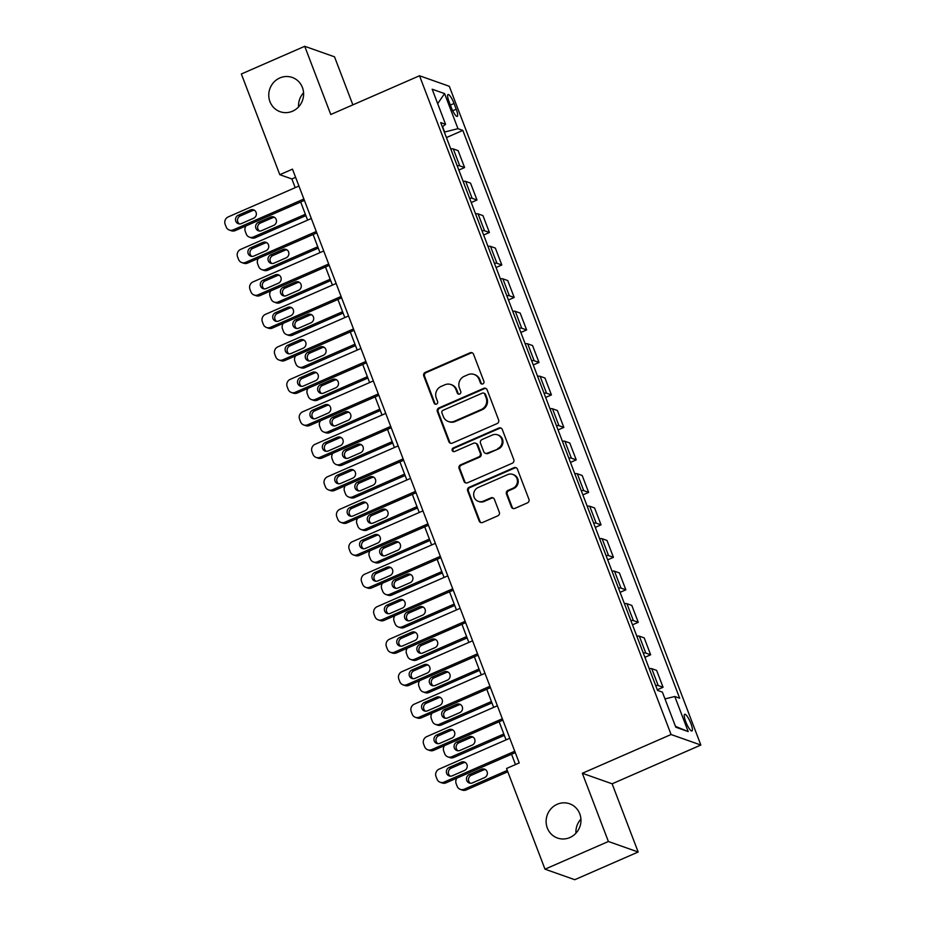 <?xml version="1.0" encoding="UTF-8"?>
<svg xmlns="http://www.w3.org/2000/svg" width="926" height="926" viewBox="0 0 926 926"><rect width="100%" height="100%" fill="white"/><g stroke="black" fill="none" stroke-linecap="round" stroke-linejoin="round"><path stroke-width="1.39" d="M482.84 383.908A1.956 1.864 -70.5 0 0 483.893 381.362L473.545 354.253A2.79 2.662 -70.5 0 0 470.084 352.794L425.289 372.356A2.79 2.662 -70.5 0 0 423.772 375.991L434.12 403.099A1.956 1.864 -70.5 0 0 436.551 404.118A1.956 1.864 -70.5 0 0 437.604 401.571L436.273 398.064A8.913 8.508 -70.5 0 1 441.112 386.431L444.85 384.799A8.913 8.508 -70.5 0 1 455.928 389.476L457.27 392.983A1.956 1.864 -70.5 0 0 459.69 394.013A1.956 1.864 -70.5 0 0 460.754 391.466L459.412 387.959A8.913 8.508 -70.5 0 1 464.262 376.315L467.989 374.683A8.913 8.508 -70.5 0 1 479.078 379.371L480.409 382.878A1.956 1.864 -70.5 0 0 482.84 383.908M557.197 804.277A18.173 17.328 -70.5 0 0 546.12 821.605A18.173 17.328 -70.5 0 0 557.487 838.042A18.173 17.328 -70.5 0 0 569.895 837.532A18.173 17.328 -70.5 0 0 580.961 820.205A18.173 17.328 -70.5 0 0 569.594 803.768A18.173 17.328 -70.5 0 0 557.197 804.277M580.926 819.116A18.173 17.328 -70.5 0 0 575.949 833.215M279.837 77.946A18.173 17.328 -70.5 0 0 268.76 95.274A18.173 17.328 -70.5 0 0 280.138 111.71A18.173 17.328 -70.5 0 0 292.535 111.201A18.173 17.328 -70.5 0 0 303.612 93.873A18.173 17.328 -70.5 0 0 292.234 77.448A18.173 17.328 -70.5 0 0 279.837 77.946M303.566 92.785A18.173 17.328 -70.5 0 0 298.589 106.884M690.9 723.542A9.086 2.037 66.4 0 0 684.684 714.305A9.086 2.037 66.4 0 0 685.749 721.724A9.086 2.037 66.4 0 0 691.965 730.95A9.086 2.037 66.4 0 0 690.9 723.542M511.372 506.927A2.79 2.662 -70.5 0 0 514.844 508.397L527.403 502.899A2.79 2.662 -70.5 0 0 528.92 499.264L517.426 469.169A2.79 2.662 -70.5 0 0 513.965 467.699L469.169 487.273A2.79 2.662 -70.5 0 0 467.653 490.907L479.147 521.002A2.79 2.662 -70.5 0 0 482.608 522.472L497.794 515.84A2.79 2.662 -70.5 0 0 499.311 512.205L494.391 499.322A2.79 2.662 -70.5 0 0 490.93 497.852L483.395 501.14A7.454 7.107 -70.5 0 1 473.649 494.611A7.454 7.107 -70.5 0 1 478.186 487.504L507.68 474.621A7.454 7.107 -70.5 0 1 517.426 481.15A7.454 7.107 -70.5 0 1 512.888 488.268L507.969 490.41A2.79 2.662 -70.5 0 0 506.453 494.044L511.372 506.927L512.182 507.216A2.79 2.662 -70.5 0 0 513.351 508.582M582.338 773.279L608.382 841.491L544.997 869.178L574.78 879.7L638.164 852.013L612.121 783.801L700.855 745.036L671.072 734.515L582.338 773.279L612.121 783.801M352.864 104.869L334.517 56.822L304.723 46.3L330.779 114.511L419.513 75.758L671.072 734.515M304.723 46.3L241.35 73.987L279.802 174.69L291.875 178.95L295.197 187.654M544.997 869.178L506.545 768.476L519.22 762.943L292.477 169.145L279.802 174.69M497.112 423.576A2.79 2.662 -70.5 0 0 498.628 419.941L487.134 389.834A2.79 2.662 -70.5 0 0 483.673 388.376L438.878 407.938A2.79 2.662 -70.5 0 0 437.361 411.584L448.855 441.679A2.79 2.662 -70.5 0 0 452.316 443.137L497.112 423.576M502.286 429.502L513.78 459.597A2.79 2.662 -70.5 0 1 512.263 463.243L467.468 482.805A2.79 2.662 -70.5 0 1 464.007 481.346L459.088 468.463A2.79 2.662 -70.5 0 1 460.604 464.829L478.765 456.888A2.79 2.662 -70.5 0 0 480.281 453.254L477.017 444.7A2.79 2.662 -70.5 0 0 473.556 443.241L454.643 451.506A1.956 1.864 -70.5 0 1 452.085 449.793A1.956 1.864 -70.5 0 1 453.277 447.929L498.813 428.043A2.79 2.662 -70.5 0 1 502.286 429.502M449.064 101.71L451.24 107.416A8.797 1.979 66.4 0 0 457.259 116.363A8.797 1.979 66.4 0 0 456.229 109.187L454.053 103.469A8.797 1.979 66.4 0 0 448.034 94.521A8.797 1.979 66.4 0 0 449.064 101.71M700.855 745.036L449.295 86.28L419.513 75.758M442.35 126.897L445.568 124.304L440.695 122.579L657.529 690.391L662.391 692.116L675.795 727.199L688.192 731.575L675.471 726.366M445.568 124.304L432.176 89.22L444.573 93.595L457.965 128.679L444.33 132.094M446.425 137.569L462.838 130.404L457.965 128.679M462.838 130.404L679.661 698.216L674.788 696.491L688.192 731.575M608.382 841.491L638.164 852.013M300.684 202.007L307.606 220.133M313.081 234.498L320.002 252.624M325.489 266.977L332.411 285.104M337.897 299.457L344.819 317.583M350.294 331.948L357.216 350.074M362.703 364.427L369.624 382.554M375.099 396.907L382.033 415.045M387.508 429.398L394.43 447.524M399.916 461.877L406.838 480.004M412.313 494.357L419.235 512.495M424.721 526.848L431.643 544.974M437.13 559.327L444.052 577.454M449.527 591.807L456.449 609.945M461.935 624.298L468.857 642.424M474.344 656.777L481.265 674.904M486.74 689.257L493.662 707.395M499.149 721.748L506.071 739.874M511.546 754.227L515.504 764.575M444.607 131.978L442.593 126.7M295.602 177.317L291.875 178.95M458.833 170.06L464.597 167.537L458.139 150.649L453.277 148.924A11.355 2.269 159.1 0 0 450.742 148.889M471.23 202.539L476.994 200.016L470.547 183.128L465.674 181.403A11.355 2.269 159.1 0 0 463.15 181.369M483.638 235.019L489.403 232.507L482.955 215.608L478.082 213.894A11.355 2.269 159.1 0 0 475.559 213.848M496.047 267.51L501.811 264.986L495.352 248.099L490.491 246.374A11.355 2.269 159.1 0 0 487.956 246.339M508.443 299.989L514.208 297.466L507.761 280.578L502.887 278.853A11.355 2.269 159.1 0 0 500.364 278.819M520.852 332.469L526.616 329.957L520.169 313.057L515.296 311.344A11.355 2.269 159.1 0 0 512.761 311.298M533.249 364.96L539.013 362.436L532.566 345.548L527.693 343.824A11.355 2.269 159.1 0 0 525.169 343.789M545.657 397.439L551.421 394.916L544.974 378.028L540.101 376.303A11.355 2.269 159.1 0 0 537.578 376.269M558.065 429.919L563.83 427.407L557.383 410.507L552.509 408.794A11.355 2.269 159.1 0 0 549.975 408.748M570.462 462.41L576.227 459.886L569.779 442.998L564.906 441.274A11.355 2.269 159.1 0 0 562.383 441.239M582.871 494.889L588.635 492.366L582.188 475.478L577.315 473.753A11.355 2.269 159.1 0 0 574.791 473.718M595.279 527.369L601.043 524.857L594.585 507.957L589.723 506.244A11.355 2.269 159.1 0 0 587.188 506.198M607.676 559.86L613.44 557.336L606.993 540.448L602.12 538.724A11.355 2.269 159.1 0 0 599.597 538.689M620.084 592.339L625.849 589.816L619.401 572.928L614.528 571.203A11.355 2.269 159.1 0 0 612.005 571.168M632.493 624.818L638.257 622.307L631.798 605.407L626.937 603.694A11.355 2.269 159.1 0 0 624.402 603.648M644.89 657.31L650.654 654.786L644.207 637.898L639.334 636.174A11.355 2.269 159.1 0 0 636.81 636.139M657.298 689.789L663.062 687.266L656.615 670.378L651.742 668.665A11.355 2.269 159.1 0 0 649.207 668.618M464.597 167.537L459.724 165.812A11.355 2.269 159.1 0 0 457.201 165.777M476.994 200.016L472.133 198.303A11.355 2.269 159.1 0 0 469.598 198.257M489.403 232.507L484.53 230.782A11.355 2.269 159.1 0 0 482.006 230.748M501.811 264.986L496.938 263.262A11.355 2.269 159.1 0 0 494.403 263.227M514.208 297.466L509.335 295.753A11.355 2.269 159.1 0 0 506.811 295.707M526.616 329.957L521.743 328.232A11.355 2.269 159.1 0 0 519.22 328.198M539.013 362.436L534.152 360.712A11.355 2.269 159.1 0 0 531.617 360.677M551.421 394.916L546.548 393.203A11.355 2.269 159.1 0 0 544.025 393.156M563.83 427.407L558.957 425.682A11.355 2.269 159.1 0 0 556.433 425.647M576.227 459.886L571.365 458.162A11.355 2.269 159.1 0 0 568.83 458.127M588.635 492.366L583.762 490.653A11.355 2.269 159.1 0 0 581.239 490.606M601.043 524.857L596.17 523.132A11.355 2.269 159.1 0 0 593.647 523.097M613.44 557.336L608.579 555.612A11.355 2.269 159.1 0 0 606.044 555.577M625.849 589.816L620.976 588.103A11.355 2.269 159.1 0 0 618.452 588.056M638.257 622.307L633.384 620.582A11.355 2.269 159.1 0 0 630.849 620.547M650.654 654.786L645.781 653.062A11.355 2.269 159.1 0 0 643.257 653.027M663.062 687.266L658.189 685.553A11.355 2.269 159.1 0 0 655.666 685.506M664.995 698.91L674.788 696.491M437.685 103.643L444.573 93.595M481.925 384.047A1.956 1.864 -70.5 0 1 481.219 383.167L479.876 379.66A8.913 8.508 -70.5 0 0 474.888 374.729L474.077 374.44M450.939 384.556L451.738 384.834A8.913 8.508 -70.5 0 1 456.738 389.765L458.069 393.272A1.956 1.864 -70.5 0 0 458.775 394.163M472.376 352.887A2.79 2.662 -70.5 0 0 470.894 353.072L426.099 372.646A2.79 2.662 -70.5 0 0 424.583 376.28L434.931 403.377A1.956 1.864 -70.5 0 0 435.637 404.268M485.965 388.48A2.79 2.662 -70.5 0 0 484.472 388.654L439.688 408.227A2.79 2.662 -70.5 0 0 438.172 411.862L449.666 441.968A2.79 2.662 -70.5 0 0 450.835 443.322M484.726 394.163A1.956 1.864 -70.5 0 0 482.296 393.145L442.975 410.322A1.956 1.864 -70.5 0 0 441.922 412.869L443.334 416.561A8.913 8.508 -70.5 0 0 454.411 421.249L481.288 409.5A8.913 8.508 -70.5 0 0 486.138 397.867L484.726 394.163L485.525 394.453A1.956 1.864 -70.5 0 0 484.437 393.376L483.627 393.087M448.323 421.492L449.133 421.781A8.913 8.508 -70.5 0 0 455.222 421.527L454.411 421.249M485.525 394.453L486.937 398.145A8.913 8.508 -70.5 0 1 482.099 409.79L455.222 421.527M475.455 443.16L476.265 443.45A2.79 2.662 -70.5 0 1 477.828 444.989L481.08 453.532A2.79 2.662 -70.5 0 1 479.575 457.178L461.403 465.107A2.79 2.662 -70.5 0 0 459.886 468.741L464.806 481.624A2.79 2.662 -70.5 0 0 465.975 482.99M501.116 428.136A2.79 2.662 -70.5 0 0 499.623 428.321L454.087 448.219A1.956 1.864 -70.5 0 0 453.728 451.645M497.621 448.659A7.454 7.107 -70.5 0 0 497.493 434.803A7.454 7.107 -70.5 0 0 492.4 435.012L482.018 439.549A2.79 2.662 -70.5 0 0 480.501 443.184L483.766 451.726A2.79 2.662 -70.5 0 0 487.226 453.196L498.42 448.936A7.454 7.107 -70.5 0 0 498.304 435.081L497.493 434.803M485.328 453.265L486.127 453.555A2.79 2.662 -70.5 0 0 488.037 453.474L487.226 453.196M498.42 448.936L488.037 453.474M512.761 474.413L513.571 474.691A7.454 7.107 -70.5 0 1 513.687 488.546L508.779 490.699A2.79 2.662 -70.5 0 0 507.263 494.334L512.182 507.216M478.314 501.348L479.112 501.637A7.454 7.107 -70.5 0 0 484.205 501.429L483.395 501.14M493.222 497.956A2.79 2.662 -70.5 0 0 491.729 498.142L484.205 501.429M516.257 467.804A2.79 2.662 -70.5 0 0 514.775 467.989L469.98 487.551A2.79 2.662 -70.5 0 0 468.463 491.197L479.957 521.292A2.79 2.662 -70.5 0 0 481.126 522.658M305.36 214.276L253.319 237.01L255.333 237.716A5.683 5.417 109.5 0 1 251.455 237.878L249.441 237.16A5.683 5.417 -70.5 0 0 253.319 237.01M305.881 215.642L255.333 237.716M274.605 217.413A4.537 4.329 -70.5 0 0 272.557 217.76L260.391 223.073A4.537 4.329 -70.5 0 0 259.5 231.037M261.549 230.678L273.726 225.365A4.537 4.329 -70.5 0 0 273.645 216.927A4.537 4.329 -70.5 0 0 270.542 217.054L258.377 222.367A4.537 4.329 -70.5 0 0 258.458 230.805A4.537 4.329 -70.5 0 0 261.549 230.678M246.05 225.875A5.683 5.417 -70.5 0 0 245.274 231.431L246.27 234.023A5.683 5.417 -70.5 0 0 249.441 237.16M303.878 199.021L233.19 229.903A5.683 5.417 -70.5 0 1 226.141 226.916L225.145 224.323A5.683 5.417 -70.5 0 1 228.236 216.904L298.924 186.033M229.324 230.053L231.326 230.771A5.683 5.417 109.5 0 0 235.204 230.609L304.399 200.386M241.431 223.571A4.537 4.329 109.5 0 1 235.482 219.589A4.537 4.329 109.5 0 1 238.248 215.26L250.425 209.947A4.537 4.329 109.5 0 1 256.363 213.929A4.537 4.329 109.5 0 1 253.597 218.258L241.431 223.571M239.383 223.918A4.537 4.329 109.5 0 1 240.262 215.966L252.439 210.653A4.537 4.329 109.5 0 1 254.488 210.306M317.768 246.756L265.727 269.489L267.741 270.207A5.683 5.417 109.5 0 1 263.864 270.357L261.85 269.651A5.683 5.417 -70.5 0 0 265.727 269.489M318.289 248.122L267.741 270.207M287.014 249.893A4.537 4.329 -70.5 0 0 284.965 250.24L272.8 255.564A4.537 4.329 -70.5 0 0 271.908 263.516M273.957 263.169L286.122 257.845A4.537 4.329 -70.5 0 0 286.053 249.407A4.537 4.329 -70.5 0 0 282.951 249.534L270.786 254.847A4.537 4.329 -70.5 0 0 270.855 263.297A4.537 4.329 -70.5 0 0 273.957 263.169M258.447 258.354A5.683 5.417 -70.5 0 0 257.671 263.91L258.667 266.514A5.683 5.417 -70.5 0 0 261.85 269.651M330.177 279.247L278.124 301.98L280.138 302.686A5.683 5.417 109.5 0 1 276.261 302.848L274.246 302.131A5.683 5.417 -70.5 0 0 278.124 301.98M330.686 280.601L280.138 302.686M299.411 282.384A4.537 4.329 -70.5 0 0 297.373 282.731L285.196 288.044A4.537 4.329 -70.5 0 0 284.317 295.996M286.365 295.649L298.531 290.336A4.537 4.329 -70.5 0 0 298.461 281.898A4.537 4.329 -70.5 0 0 295.359 282.013L283.182 287.338A4.537 4.329 -70.5 0 0 283.263 295.776A4.537 4.329 -70.5 0 0 286.365 295.649M270.855 290.845A5.683 5.417 -70.5 0 0 270.079 296.389L271.075 298.994A5.683 5.417 -70.5 0 0 274.246 302.131M342.574 311.726L290.532 334.46L292.547 335.166A5.683 5.417 109.5 0 1 288.669 335.328L286.655 334.61A5.683 5.417 -70.5 0 0 290.532 334.46M343.095 313.092L292.547 335.166M311.819 314.863A4.537 4.329 -70.5 0 0 309.77 315.21L297.605 320.523A4.537 4.329 -70.5 0 0 296.714 328.487M298.762 328.128L310.939 322.815A4.537 4.329 -70.5 0 0 310.858 314.377A4.537 4.329 -70.5 0 0 307.756 314.504L295.591 319.817A4.537 4.329 -70.5 0 0 295.66 328.255A4.537 4.329 -70.5 0 0 298.762 328.128M283.263 323.324A5.683 5.417 -70.5 0 0 282.488 328.88L283.472 331.473A5.683 5.417 -70.5 0 0 286.655 334.61M316.287 231.5L245.598 262.382A5.683 5.417 -70.5 0 1 238.549 259.396L237.554 256.803A5.683 5.417 -70.5 0 1 240.633 249.395L311.321 218.513M241.721 262.544L243.735 263.25A5.683 5.417 109.5 0 0 247.612 263.088L316.808 232.866M253.828 256.062A4.537 4.329 109.5 0 1 247.89 252.08A4.537 4.329 109.5 0 1 250.657 247.74L262.822 242.427A4.537 4.329 109.5 0 1 268.772 246.409A4.537 4.329 109.5 0 1 266.005 250.738L253.828 256.062M251.791 256.409A4.537 4.329 109.5 0 1 252.671 248.457L264.836 243.133A4.537 4.329 109.5 0 1 266.885 242.786M328.695 263.991L258.007 294.862A5.683 5.417 -70.5 0 1 250.946 291.887L249.951 289.282A5.683 5.417 -70.5 0 1 253.041 281.874L323.73 250.992M254.129 295.024L256.143 295.73A5.683 5.417 109.5 0 0 260.021 295.579L329.216 265.357M266.237 288.542A4.537 4.329 109.5 0 1 260.299 284.56A4.537 4.329 109.5 0 1 263.065 280.219L275.23 274.906A4.537 4.329 109.5 0 1 281.18 278.888A4.537 4.329 109.5 0 1 278.402 283.229L266.237 288.542M264.188 288.889A4.537 4.329 109.5 0 1 265.079 280.937L277.244 275.624A4.537 4.329 109.5 0 1 279.293 275.277M341.092 296.47L270.404 327.353A5.683 5.417 -70.5 0 1 263.354 324.366L262.359 321.773A5.683 5.417 -70.5 0 1 265.449 314.354L336.138 283.483M266.538 327.503L268.54 328.221A5.683 5.417 109.5 0 0 272.418 328.059L341.613 297.836M278.645 321.021A4.537 4.329 109.5 0 1 272.695 317.039A4.537 4.329 109.5 0 1 275.462 312.71L287.639 307.397A4.537 4.329 109.5 0 1 293.577 311.379A4.537 4.329 109.5 0 1 290.81 315.708L278.645 321.021M276.596 321.368A4.537 4.329 109.5 0 1 277.476 313.416L289.653 308.103A4.537 4.329 109.5 0 1 291.702 307.756M354.982 344.206L302.941 366.939L304.943 367.657A5.683 5.417 109.5 0 1 301.077 367.807L299.063 367.101A5.683 5.417 -70.5 0 0 302.941 366.939M355.503 345.572L304.943 367.657M324.227 347.343A4.537 4.329 -70.5 0 0 322.179 347.701L310.002 353.014A4.537 4.329 -70.5 0 0 309.122 360.966M311.171 360.619L323.336 355.306A4.537 4.329 -70.5 0 0 323.267 346.856A4.537 4.329 -70.5 0 0 320.165 346.984L307.999 352.297A4.537 4.329 -70.5 0 0 308.069 360.746A4.537 4.329 -70.5 0 0 311.171 360.619M295.66 355.804A5.683 5.417 -70.5 0 0 294.885 361.36L295.88 363.964A5.683 5.417 -70.5 0 0 299.063 367.101M353.5 328.95L282.812 359.832A5.683 5.417 -70.5 0 1 275.751 356.846L274.767 354.253A5.683 5.417 -70.5 0 1 277.846 346.845L348.535 315.963M278.934 359.994L280.948 360.7A5.683 5.417 109.5 0 0 284.826 360.538L354.021 330.316M291.042 353.512A4.537 4.329 109.5 0 1 285.104 349.53A4.537 4.329 109.5 0 1 287.87 345.19L300.036 339.877A4.537 4.329 109.5 0 1 305.985 343.859A4.537 4.329 109.5 0 1 303.219 348.188L291.042 353.512M288.993 353.859A4.537 4.329 109.5 0 1 289.884 345.907L302.05 340.583A4.537 4.329 109.5 0 1 304.098 340.236M367.379 376.697L315.338 399.43L317.352 400.136A5.683 5.417 109.5 0 1 313.474 400.298L311.46 399.581A5.683 5.417 -70.5 0 0 315.338 399.43M367.9 378.051L317.352 400.136M336.624 379.834A4.537 4.329 -70.5 0 0 334.575 380.181L322.41 385.494A4.537 4.329 -70.5 0 0 321.53 393.446M323.579 393.099L335.744 387.786A4.537 4.329 -70.5 0 0 335.663 379.347A4.537 4.329 -70.5 0 0 332.573 379.463L320.396 384.788A4.537 4.329 -70.5 0 0 320.477 393.226A4.537 4.329 -70.5 0 0 323.579 393.099M308.069 388.295A5.683 5.417 -70.5 0 0 307.293 393.839L308.289 396.444A5.683 5.417 -70.5 0 0 311.46 399.581M365.909 361.441L295.22 392.311A5.683 5.417 -70.5 0 1 288.16 389.337L287.164 386.732A5.683 5.417 -70.5 0 1 290.255 379.324L360.943 348.442M291.343 392.474L293.357 393.18A5.683 5.417 109.5 0 0 297.223 393.029L366.43 362.807M303.45 385.992A4.537 4.329 109.5 0 1 297.501 382.01A4.537 4.329 109.5 0 1 300.279 377.681L312.444 372.356A4.537 4.329 109.5 0 1 318.382 376.338A4.537 4.329 109.5 0 1 315.616 380.679L303.45 385.992M301.401 386.339A4.537 4.329 109.5 0 1 302.293 378.387L314.458 373.074A4.537 4.329 109.5 0 1 316.507 372.727M379.787 409.176L327.746 431.91L329.76 432.616A5.683 5.417 109.5 0 1 325.883 432.778L323.868 432.06A5.683 5.417 -70.5 0 0 327.746 431.91M380.308 410.542L329.76 432.616M349.033 412.313A4.537 4.329 -70.5 0 0 346.984 412.66L334.818 417.973A4.537 4.329 -70.5 0 0 333.927 425.937M335.976 425.578L348.153 420.265A4.537 4.329 -70.5 0 0 348.072 411.827A4.537 4.329 -70.5 0 0 344.97 411.954L332.804 417.267A4.537 4.329 -70.5 0 0 332.874 425.705A4.537 4.329 -70.5 0 0 335.976 425.578M320.465 420.774A5.683 5.417 -70.5 0 0 319.701 426.33L320.685 428.923A5.683 5.417 -70.5 0 0 323.868 432.06M392.196 441.656L340.155 464.389L342.157 465.107A5.683 5.417 109.5 0 1 338.291 465.257L336.277 464.551A5.683 5.417 -70.5 0 0 340.155 464.389M392.717 443.022L342.157 465.107M361.441 444.793A4.537 4.329 -70.5 0 0 359.392 445.151L347.215 450.464A4.537 4.329 -70.5 0 0 346.336 458.416M348.384 458.069L360.55 452.756A4.537 4.329 -70.5 0 0 360.48 444.306A4.537 4.329 -70.5 0 0 357.378 444.434L345.213 449.747A4.537 4.329 -70.5 0 0 345.282 458.196A4.537 4.329 -70.5 0 0 348.384 458.069M332.874 453.254A5.683 5.417 -70.5 0 0 332.098 458.81L333.094 461.414A5.683 5.417 -70.5 0 0 336.277 464.551M404.593 474.147L352.551 496.88L354.565 497.586A5.683 5.417 109.5 0 1 350.688 497.748L348.674 497.03A5.683 5.417 -70.5 0 0 352.551 496.88M405.113 475.501L354.565 497.586M373.838 477.284A4.537 4.329 -70.5 0 0 371.789 477.631L359.624 482.944A4.537 4.329 -70.5 0 0 358.744 490.896M360.793 490.548L372.958 485.236A4.537 4.329 -70.5 0 0 372.877 476.797A4.537 4.329 -70.5 0 0 369.787 476.913L357.61 482.238A4.537 4.329 -70.5 0 0 357.691 490.676A4.537 4.329 -70.5 0 0 360.793 490.548M345.282 485.745A5.683 5.417 -70.5 0 0 344.507 491.289L345.502 493.894A5.683 5.417 -70.5 0 0 348.674 497.03M417.001 506.626L364.96 529.359L366.974 530.066A5.683 5.417 109.5 0 1 363.096 530.228L361.082 529.51A5.683 5.417 -70.5 0 0 364.96 529.359M417.522 507.992L366.974 530.066M386.246 509.763A4.537 4.329 -70.5 0 0 384.197 510.11L372.032 515.423A4.537 4.329 -70.5 0 0 371.141 523.387M373.19 523.028L385.355 517.715A4.537 4.329 -70.5 0 0 385.285 509.277A4.537 4.329 -70.5 0 0 382.183 509.404L370.018 514.717A4.537 4.329 -70.5 0 0 370.087 523.155A4.537 4.329 -70.5 0 0 373.19 523.028M357.679 518.224A5.683 5.417 -70.5 0 0 356.915 523.78L357.899 526.373A5.683 5.417 -70.5 0 0 361.082 529.51M378.306 393.92L307.617 424.803A5.683 5.417 -70.5 0 1 300.568 421.816L299.573 419.223A5.683 5.417 -70.5 0 1 302.663 411.804L373.352 380.933M303.74 424.953L305.754 425.671A5.683 5.417 109.5 0 0 309.631 425.509L378.827 395.286M315.859 418.471A4.537 4.329 109.5 0 1 309.909 414.489A4.537 4.329 109.5 0 1 312.675 410.16L324.852 404.847A4.537 4.329 109.5 0 1 330.79 408.829A4.537 4.329 109.5 0 1 328.024 413.158L315.859 418.471M313.81 418.818A4.537 4.329 109.5 0 1 314.69 410.866L326.855 405.553A4.537 4.329 109.5 0 1 328.904 405.206M390.714 426.411L320.026 457.282A5.683 5.417 -70.5 0 1 312.965 454.296L311.981 451.703A5.683 5.417 -70.5 0 1 315.06 444.295L385.748 413.413M316.148 457.444L318.162 458.15A5.683 5.417 109.5 0 0 322.04 458L391.235 427.766M328.255 450.962A4.537 4.329 109.5 0 1 322.317 446.98A4.537 4.329 109.5 0 1 325.084 442.64L337.249 437.327A4.537 4.329 109.5 0 1 343.199 441.308A4.537 4.329 109.5 0 1 340.432 445.637L328.255 450.962M326.207 451.309A4.537 4.329 109.5 0 1 327.098 443.357L339.263 438.033A4.537 4.329 109.5 0 1 341.312 437.685M403.123 458.891L332.434 489.761A5.683 5.417 -70.5 0 1 325.373 486.787L324.378 484.182A5.683 5.417 -70.5 0 1 327.468 476.774L398.157 445.892M328.556 489.923L330.57 490.63A5.683 5.417 109.5 0 0 334.436 490.479L403.632 460.257M340.664 483.441A4.537 4.329 109.5 0 1 334.714 479.46A4.537 4.329 109.5 0 1 337.492 475.131L349.658 469.806A4.537 4.329 109.5 0 1 355.596 473.788A4.537 4.329 109.5 0 1 352.829 478.129L340.664 483.441M338.615 483.789A4.537 4.329 109.5 0 1 339.495 475.837L351.672 470.524A4.537 4.329 109.5 0 1 353.72 470.176M415.519 491.37L344.831 522.252A5.683 5.417 -70.5 0 1 337.782 519.266L336.786 516.673A5.683 5.417 -70.5 0 1 339.877 509.254L410.554 478.383M340.953 522.403L342.967 523.121A5.683 5.417 109.5 0 0 346.845 522.958L416.04 492.736M353.072 515.921A4.537 4.329 109.5 0 1 347.123 511.939A4.537 4.329 109.5 0 1 349.889 507.61L362.066 502.297A4.537 4.329 109.5 0 1 368.004 506.279A4.537 4.329 109.5 0 1 365.238 510.608L353.072 515.921M351.023 516.268A4.537 4.329 109.5 0 1 351.903 508.316L364.068 503.003A4.537 4.329 109.5 0 1 366.117 502.656M429.409 539.106L377.357 561.839L379.371 562.557A5.683 5.417 109.5 0 1 375.493 562.707L373.491 562.001A5.683 5.417 -70.5 0 0 377.357 561.839M429.93 540.471L379.371 562.557M398.655 542.242A4.537 4.329 -70.5 0 0 396.606 542.601L384.429 547.914A4.537 4.329 -70.5 0 0 383.549 555.866M385.598 555.519L397.763 550.206A4.537 4.329 -70.5 0 0 397.694 541.756A4.537 4.329 -70.5 0 0 394.592 541.884L382.415 547.197A4.537 4.329 -70.5 0 0 382.496 555.646A4.537 4.329 -70.5 0 0 385.598 555.519M370.087 550.715A5.683 5.417 -70.5 0 0 369.312 556.26L370.307 558.864A5.683 5.417 -70.5 0 0 373.491 562.001M427.928 523.861L357.239 554.732A5.683 5.417 -70.5 0 1 350.178 551.746L349.195 549.153A5.683 5.417 -70.5 0 1 352.274 541.745L422.962 510.863M353.362 554.894L355.376 555.6A5.683 5.417 109.5 0 0 359.253 555.45L428.449 525.216M365.469 548.412A4.537 4.329 109.5 0 1 359.531 544.43A4.537 4.329 109.5 0 1 362.298 540.09L374.463 534.777A4.537 4.329 109.5 0 1 380.412 538.758A4.537 4.329 109.5 0 1 377.646 543.087L365.469 548.412M363.42 548.759A4.537 4.329 109.5 0 1 364.312 540.807L376.477 535.483A4.537 4.329 109.5 0 1 378.526 535.135M441.806 571.597L389.765 594.33L391.779 595.036A5.683 5.417 109.5 0 1 387.901 595.198L385.887 594.48A5.683 5.417 -70.5 0 0 389.765 594.33M442.327 572.951L391.779 595.036M411.051 574.733A4.537 4.329 -70.5 0 0 409.003 575.081L396.837 580.394A4.537 4.329 -70.5 0 0 395.946 588.346M397.995 587.998L410.172 582.685A4.537 4.329 -70.5 0 0 410.091 574.247A4.537 4.329 -70.5 0 0 406.989 574.363L394.823 579.688A4.537 4.329 -70.5 0 0 394.904 588.126A4.537 4.329 -70.5 0 0 397.995 587.998M382.496 583.195A5.683 5.417 -70.5 0 0 381.72 588.739L382.716 591.344A5.683 5.417 -70.5 0 0 385.887 594.48M440.325 556.341L369.636 587.211A5.683 5.417 -70.5 0 1 362.587 584.237L361.591 581.632A5.683 5.417 -70.5 0 1 364.682 574.224L435.37 543.342M365.77 587.373L367.772 588.079A5.683 5.417 109.5 0 0 371.65 587.929L440.845 557.707M377.877 580.891A4.537 4.329 109.5 0 1 371.928 576.91A4.537 4.329 109.5 0 1 374.694 572.581L386.871 567.256A4.537 4.329 109.5 0 1 392.809 571.238A4.537 4.329 109.5 0 1 390.043 575.578L377.877 580.891M375.829 581.239A4.537 4.329 109.5 0 1 376.708 573.287L388.885 567.974A4.537 4.329 109.5 0 1 390.934 567.626M454.215 604.076L402.173 626.809L404.187 627.515A5.683 5.417 109.5 0 1 400.31 627.678L398.296 626.96A5.683 5.417 -70.5 0 0 402.173 626.809M454.735 605.442L404.187 627.515M423.46 607.213A4.537 4.329 -70.5 0 0 421.411 607.56L409.246 612.873A4.537 4.329 -70.5 0 0 408.354 620.837M410.403 620.478L422.569 615.165A4.537 4.329 -70.5 0 0 422.499 606.727A4.537 4.329 -70.5 0 0 419.397 606.854L407.232 612.167A4.537 4.329 -70.5 0 0 407.301 620.605A4.537 4.329 -70.5 0 0 410.403 620.478M394.893 615.674A5.683 5.417 -70.5 0 0 394.117 621.23L395.113 623.823A5.683 5.417 -70.5 0 0 398.296 626.96M466.623 636.556L414.57 659.289L416.584 660.007A5.683 5.417 109.5 0 1 412.707 660.157L410.693 659.451A5.683 5.417 -70.5 0 0 414.57 659.289M467.132 637.921L416.584 660.007M435.857 639.692A4.537 4.329 -70.5 0 0 433.819 640.051L421.643 645.364A4.537 4.329 -70.5 0 0 420.763 653.316M422.812 652.969L434.977 647.656A4.537 4.329 -70.5 0 0 434.907 639.206A4.537 4.329 -70.5 0 0 431.805 639.334L419.628 644.646A4.537 4.329 -70.5 0 0 419.709 653.096A4.537 4.329 -70.5 0 0 422.812 652.969M407.301 648.165A5.683 5.417 -70.5 0 0 406.526 653.71L407.521 656.314A5.683 5.417 -70.5 0 0 410.693 659.451M479.02 669.047L426.979 691.78L428.993 692.486A5.683 5.417 109.5 0 1 425.115 692.648L423.101 691.93A5.683 5.417 -70.5 0 0 426.979 691.78M479.541 670.401L428.993 692.486M448.265 672.183A4.537 4.329 -70.5 0 0 446.216 672.531L434.051 677.844A4.537 4.329 -70.5 0 0 433.16 685.796M435.208 685.448L447.385 680.135A4.537 4.329 -70.5 0 0 447.304 671.697A4.537 4.329 -70.5 0 0 444.202 671.813L432.037 677.137A4.537 4.329 -70.5 0 0 432.106 685.576A4.537 4.329 -70.5 0 0 435.208 685.448M419.709 680.645A5.683 5.417 -70.5 0 0 418.934 686.189L419.918 688.794A5.683 5.417 -70.5 0 0 423.101 691.93M491.428 701.526L439.387 724.259L441.389 724.965A5.683 5.417 109.5 0 1 437.523 725.127L435.509 724.41A5.683 5.417 -70.5 0 0 439.387 724.259M491.949 702.892L441.389 724.965M460.673 704.663A4.537 4.329 -70.5 0 0 458.625 705.01L446.448 710.323A4.537 4.329 -70.5 0 0 445.568 718.287M447.617 717.928L459.782 712.615A4.537 4.329 -70.5 0 0 459.713 704.177A4.537 4.329 -70.5 0 0 456.611 704.304L444.445 709.617A4.537 4.329 -70.5 0 0 444.515 718.055A4.537 4.329 -70.5 0 0 447.617 717.928M432.106 713.124A5.683 5.417 -70.5 0 0 431.331 718.68L432.326 721.273A5.683 5.417 -70.5 0 0 435.509 724.41M503.825 734.005L451.784 756.739L453.798 757.456A5.683 5.417 109.5 0 1 449.92 757.607L447.906 756.901A5.683 5.417 -70.5 0 0 451.784 756.739M504.346 735.371L453.798 757.456M473.07 737.142A4.537 4.329 -70.5 0 0 471.021 737.501L458.856 742.814A4.537 4.329 -70.5 0 0 457.976 750.766M460.025 750.419L472.191 745.106A4.537 4.329 -70.5 0 0 472.11 736.656A4.537 4.329 -70.5 0 0 469.019 736.783L456.842 742.096A4.537 4.329 -70.5 0 0 456.923 750.546A4.537 4.329 -70.5 0 0 460.025 750.419M444.515 745.615A5.683 5.417 -70.5 0 0 443.739 751.16L444.735 753.764A5.683 5.417 -70.5 0 0 447.906 756.901M507.286 770.409L464.192 789.23L466.206 789.936A5.683 5.417 109.5 0 1 462.329 790.098L460.315 789.38A5.683 5.417 -70.5 0 0 464.192 789.23M507.807 771.763L466.206 789.936M485.479 769.633A4.537 4.329 -70.5 0 0 483.43 769.981L471.265 775.293A4.537 4.329 -70.5 0 0 470.373 783.246M472.422 782.898L484.599 777.585A4.537 4.329 -70.5 0 0 484.518 769.147A4.537 4.329 -70.5 0 0 481.416 769.263L469.25 774.587A4.537 4.329 -70.5 0 0 469.32 783.026A4.537 4.329 -70.5 0 0 472.422 782.898M456.912 778.095A5.683 5.417 -70.5 0 0 456.148 783.639L457.131 786.243A5.683 5.417 -70.5 0 0 460.315 789.38M452.733 588.82L382.044 619.702A5.683 5.417 -70.5 0 1 374.995 616.716L374 614.123A5.683 5.417 -70.5 0 1 377.079 606.704L447.767 575.833M378.167 619.853L380.181 620.57A5.683 5.417 109.5 0 0 384.058 620.408L453.254 590.186M390.274 613.371A4.537 4.329 109.5 0 1 384.336 609.389A4.537 4.329 109.5 0 1 387.103 605.06L399.268 599.747A4.537 4.329 109.5 0 1 405.218 603.729A4.537 4.329 109.5 0 1 402.451 608.058L390.274 613.371M388.237 613.718A4.537 4.329 109.5 0 1 389.117 605.766L401.282 600.453A4.537 4.329 109.5 0 1 403.331 600.106M465.141 621.311L394.453 652.182A5.683 5.417 -70.5 0 1 387.392 649.195L386.397 646.603A5.683 5.417 -70.5 0 1 389.487 639.195L460.176 608.313M390.575 652.344L392.589 653.05A5.683 5.417 109.5 0 0 396.467 652.899L465.662 622.666M402.683 645.862A4.537 4.329 109.5 0 1 396.745 641.88A4.537 4.329 109.5 0 1 399.511 637.539L411.676 632.226A4.537 4.329 109.5 0 1 417.626 636.208A4.537 4.329 109.5 0 1 414.848 640.537L402.683 645.862M400.634 646.209A4.537 4.329 109.5 0 1 401.525 638.257L413.69 632.933A4.537 4.329 109.5 0 1 415.739 632.585M477.538 653.791L406.85 684.661A5.683 5.417 -70.5 0 1 399.8 681.686L398.805 679.082A5.683 5.417 -70.5 0 1 401.896 671.674L472.584 640.792M402.984 684.823L404.986 685.529A5.683 5.417 109.5 0 0 408.864 685.379L478.059 655.157M415.091 678.341A4.537 4.329 109.5 0 1 409.142 674.36A4.537 4.329 109.5 0 1 411.908 670.03L424.085 664.706A4.537 4.329 109.5 0 1 430.023 668.688A4.537 4.329 109.5 0 1 427.256 673.028L415.091 678.341M413.042 678.689A4.537 4.329 109.5 0 1 413.922 670.737L426.099 665.424A4.537 4.329 109.5 0 1 428.148 665.076M489.947 686.27L419.258 717.152A5.683 5.417 -70.5 0 1 412.197 714.166L411.213 711.573A5.683 5.417 -70.5 0 1 414.292 704.154L484.981 673.283M415.38 717.303L417.394 718.02A5.683 5.417 109.5 0 0 421.272 717.858L490.467 687.636M427.488 710.821A4.537 4.329 109.5 0 1 421.55 706.839A4.537 4.329 109.5 0 1 424.316 702.51L436.482 697.197A4.537 4.329 109.5 0 1 442.431 701.179A4.537 4.329 109.5 0 1 439.665 705.508L427.488 710.821M425.439 711.168A4.537 4.329 109.5 0 1 426.33 703.216L438.496 697.903A4.537 4.329 109.5 0 1 440.545 697.556M502.355 718.761L431.666 749.632A5.683 5.417 -70.5 0 1 424.606 746.645L423.61 744.053A5.683 5.417 -70.5 0 1 426.701 736.645L497.389 705.762M427.789 749.794L429.803 750.5A5.683 5.417 109.5 0 0 433.669 750.349L502.876 720.115M439.896 743.312A4.537 4.329 109.5 0 1 433.947 739.33A4.537 4.329 109.5 0 1 436.725 734.989L448.89 729.676A4.537 4.329 109.5 0 1 454.828 733.658A4.537 4.329 109.5 0 1 452.062 737.987L439.896 743.312M437.848 743.659A4.537 4.329 109.5 0 1 438.739 735.707L450.904 730.382A4.537 4.329 109.5 0 1 452.953 730.035M514.752 751.241L444.063 782.111A5.683 5.417 -70.5 0 1 437.014 779.136L436.019 776.532A5.683 5.417 -70.5 0 1 439.109 769.124L509.798 738.242M440.186 782.273L442.2 782.979A5.683 5.417 109.5 0 0 446.077 782.829L515.273 752.606M452.305 775.791A4.537 4.329 109.5 0 1 446.355 771.809A4.537 4.329 109.5 0 1 449.122 767.48L461.298 762.156A4.537 4.329 109.5 0 1 467.236 766.138A4.537 4.329 109.5 0 1 464.47 770.478L452.305 775.791M450.256 776.138A4.537 4.329 109.5 0 1 451.136 768.186L463.301 762.874A4.537 4.329 109.5 0 1 465.35 762.526M459.724 165.812L453.277 148.924M472.133 198.303L465.674 181.403M484.53 230.782L478.082 213.894M496.938 263.262L490.491 246.374M509.335 295.753L502.887 278.853M521.743 328.232L515.296 311.344M534.152 360.712L527.693 343.824M546.548 393.203L540.101 376.303M558.957 425.682L552.509 408.794M571.365 458.162L564.906 441.274M583.762 490.653L577.315 473.753M596.17 523.132L589.723 506.244M608.579 555.612L602.12 538.724M620.976 588.103L614.528 571.203M633.384 620.582L626.937 603.694M645.781 653.062L639.334 636.174M658.189 685.553L651.742 668.665M450.349 105.089L454.053 103.469M452.687 110.738L456.229 109.187M479.876 379.66L479.078 379.371M458.069 393.272L457.27 392.983M456.738 389.765L455.928 389.476M434.931 403.377L434.12 403.099M424.583 376.28L423.772 375.991M426.099 372.646L425.289 372.356M470.894 353.072L470.084 352.794M481.219 383.167L480.409 382.878M449.666 441.968L448.855 441.679M438.172 411.862L437.361 411.584M439.688 408.227L438.878 407.938M484.472 388.654L483.673 388.376M482.099 409.79L481.288 409.5M486.937 398.145L486.138 397.867M464.806 481.624L464.007 481.346M459.886 468.741L459.088 468.463M461.403 465.107L460.604 464.829M479.575 457.178L478.765 456.888M481.08 453.532L480.281 453.254M477.828 444.989L477.017 444.7M454.087 448.219L453.277 447.929M499.623 428.321L498.813 428.043M507.263 494.334L506.453 494.044M508.779 490.699L507.969 490.41M513.687 488.546L512.888 488.268M491.729 498.142L490.93 497.852M479.957 521.292L479.147 521.002M468.463 491.197L467.653 490.907M469.98 487.551L469.169 487.273M514.775 467.989L513.965 467.699M260.391 223.073L258.377 222.367M272.557 217.76L270.542 217.054M235.204 230.609L233.19 229.903M238.248 215.26L240.262 215.966M250.425 209.947L252.439 210.653M272.8 255.564L270.786 254.847M284.965 250.24L282.951 249.534M285.196 288.044L283.182 287.338M297.373 282.731L295.359 282.013M297.605 320.523L295.591 319.817M309.77 315.21L307.756 314.504M247.612 263.088L245.598 262.382M250.657 247.74L252.671 248.457M262.822 242.427L264.836 243.133M260.021 295.579L258.007 294.862M263.065 280.219L265.079 280.937M275.23 274.906L277.244 275.624M272.418 328.059L270.404 327.353M275.462 312.71L277.476 313.416M287.639 307.397L289.653 308.103M310.002 353.014L307.999 352.297M322.179 347.701L320.165 346.984M284.826 360.538L282.812 359.832M287.87 345.19L289.884 345.907M300.036 339.877L302.05 340.583M322.41 385.494L320.396 384.788M334.575 380.181L332.573 379.463M297.223 393.029L295.22 392.311M300.279 377.681L302.293 378.387M312.444 372.356L314.458 373.074M334.818 417.973L332.804 417.267M346.984 412.66L344.97 411.954M347.215 450.464L345.213 449.747M359.392 445.151L357.378 444.434M359.624 482.944L357.61 482.238M371.789 477.631L369.787 476.913M372.032 515.423L370.018 514.717M384.197 510.11L382.183 509.404M309.631 425.509L307.617 424.803M312.675 410.16L314.69 410.866M324.852 404.847L326.855 405.553M322.04 458L320.026 457.282M325.084 442.64L327.098 443.357M337.249 437.327L339.263 438.033M334.436 490.479L332.434 489.761M337.492 475.131L339.495 475.837M349.658 469.806L351.672 470.524M346.845 522.958L344.831 522.252M349.889 507.61L351.903 508.316M362.066 502.297L364.068 503.003M384.429 547.914L382.415 547.197M396.606 542.601L394.592 541.884M359.253 555.45L357.239 554.732M362.298 540.09L364.312 540.807M374.463 534.777L376.477 535.483M396.837 580.394L394.823 579.688M409.003 575.081L406.989 574.363M371.65 587.929L369.636 587.211M374.694 572.581L376.708 573.287M386.871 567.256L388.885 567.974M409.246 612.873L407.232 612.167M421.411 607.56L419.397 606.854M421.643 645.364L419.628 644.646M433.819 640.051L431.805 639.334M434.051 677.844L432.037 677.137M446.216 672.531L444.202 671.813M446.448 710.323L444.445 709.617M458.625 705.01L456.611 704.304M458.856 742.814L456.842 742.096M471.021 737.501L469.019 736.783M471.265 775.293L469.25 774.587M483.43 769.981L481.416 769.263M384.058 620.408L382.044 619.702M387.103 605.06L389.117 605.766M399.268 599.747L401.282 600.453M396.467 652.899L394.453 652.182M399.511 637.539L401.525 638.257M411.676 632.226L413.69 632.933M408.864 685.379L406.85 684.661M411.908 670.03L413.922 670.737M424.085 664.706L426.099 665.424M421.272 717.858L419.258 717.152M424.316 702.51L426.33 703.216M436.482 697.197L438.496 697.903M433.669 750.349L431.666 749.632M436.725 734.989L438.739 735.707M448.89 729.676L450.904 730.382M446.077 782.829L444.063 782.111M449.122 767.48L451.136 768.186M461.298 762.156L463.301 762.874"/></g></svg>
